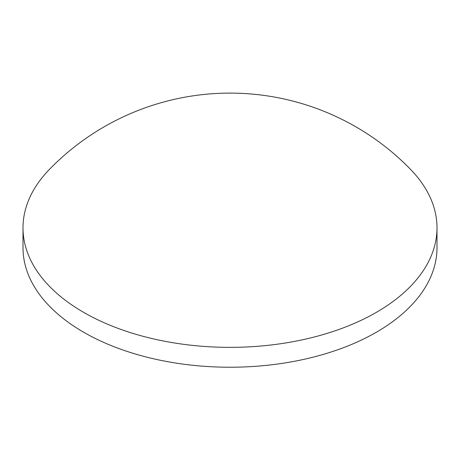 <?xml version="1.0" encoding="UTF-8"?>
<svg xmlns="http://www.w3.org/2000/svg" width="460" height="460" viewBox="0 0 460 460"><rect width="100%" height="100%" fill="white"/><g stroke="black" fill="none" stroke-linecap="round" stroke-linejoin="round"><path stroke-width="0.69" d="M23 227.844L23 247.716A207 119.508 0 0 0 83.628 332.223A207 119.508 0 0 0 309.218 358.133A207 119.508 0 0 0 437 247.716L437 227.844A207 119.508 0 0 0 410.464 169.297A251.821 251.821 0 0 0 49.536 169.297A207 119.508 0 0 0 23 227.844A207 119.508 0 0 0 83.628 312.351A207 119.508 0 0 0 376.372 312.351A207 119.508 0 0 0 437 227.844"/></g></svg>
